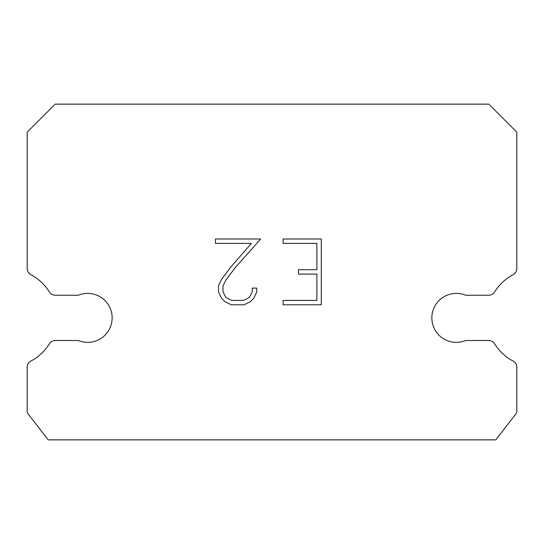 <?xml version="1.0" encoding="UTF-8"?>
<svg xmlns="http://www.w3.org/2000/svg" width="544" height="544" viewBox="0 0 544 544"><rect width="100%" height="100%" fill="white"/><g stroke="black" fill="none" stroke-linecap="round" stroke-linejoin="round"><path stroke-width="0.82" d="M446.984 295.242A24.48 24.48 0 0 1 465.664 295.242L488.668 295.242A6.997 6.997 0 0 0 494.598 291.951A48.96 48.96 0 0 1 513.094 274.672A6.997 6.997 0 0 0 516.8 268.505L516.8 132.117L488.825 104.135L55.175 104.135L27.2 132.117L27.2 268.505A6.997 6.997 0 0 0 30.906 274.672A48.96 48.96 0 0 1 49.402 291.951A6.997 6.997 0 0 0 55.332 295.242L78.336 295.242A24.48 24.48 0 0 1 110.303 308.536A24.48 24.48 0 0 1 78.336 340.503L55.332 340.503A6.997 6.997 0 0 0 49.402 343.794A48.96 48.96 0 0 1 30.906 361.073A6.997 6.997 0 0 0 27.2 367.248L27.2 412.706L48.185 439.865L495.815 439.865L516.8 412.706L516.8 367.248A6.997 6.997 0 0 0 513.094 361.073A48.96 48.96 0 0 1 494.598 343.794A6.997 6.997 0 0 0 488.668 340.503L465.664 340.503A24.48 24.48 0 0 1 433.697 327.216A24.48 24.48 0 0 1 446.984 295.242M316.887 300.41L316.887 274.094L298.466 274.094L298.466 269.708L316.887 269.708L316.887 243.386L283.084 243.386L283.084 239L321.273 239L321.273 304.803L283.084 304.803L283.084 300.41L316.887 300.41M256.761 288.116L256.761 292.06L253.633 298.486L250.383 301.675L243.957 304.803L231.316 304.803L224.93 301.628L221.68 298.418L218.504 291.992L218.504 285.478L221.68 279.188L230.976 266.805L251.41 243.386L215.465 243.386L215.465 239L260.705 239L235.083 267.777L225.964 279.936L223.006 285.94L223.006 291.72L225.876 297.507L231.703 300.41L243.61 300.41L249.397 297.493L252.307 291.72L252.307 288.116L256.761 288.116"/></g></svg>
